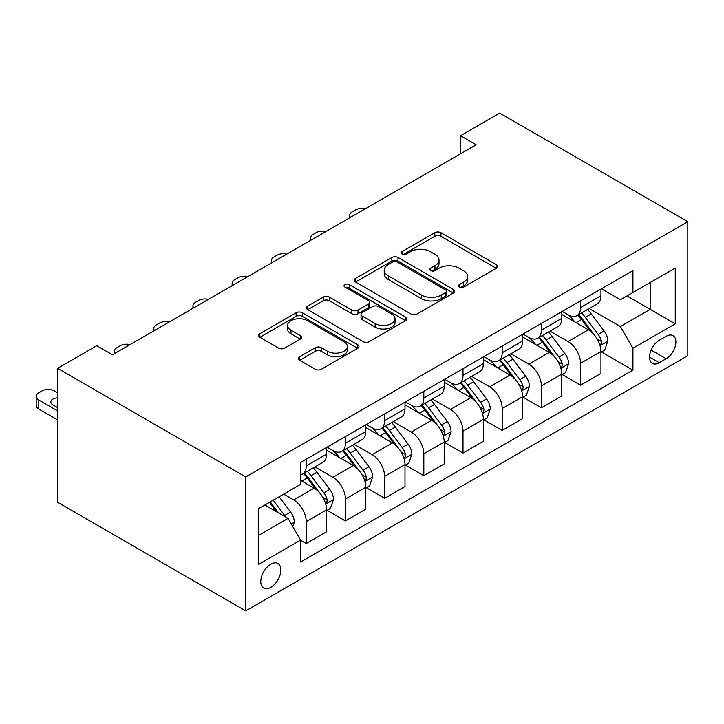 <?xml version="1.0" encoding="UTF-8"?>
<svg xmlns="http://www.w3.org/2000/svg" width="724" height="724" viewBox="0 0 724 724"><rect width="100%" height="100%" fill="white"/><g stroke="black" fill="none" stroke-linecap="round" stroke-linejoin="round"><path stroke-width="1.09" d="M459.324 287.111A3.05 1.756 0 0 0 463.631 287.111L496.329 268.233A4.353 2.516 0 0 0 497.605 266.459A4.353 2.516 0 0 0 496.329 264.676L440.934 232.703A4.353 2.516 0 0 0 434.78 232.703L402.082 251.581A3.05 1.756 0 0 0 401.196 252.821A3.05 1.756 0 0 0 402.082 254.061A3.05 1.756 0 0 0 406.39 254.061L410.626 251.617A13.928 8.036 0 0 1 430.318 251.617L434.934 254.287A13.928 8.036 0 0 1 439.016 259.97A13.928 8.036 0 0 1 434.934 265.654L430.708 268.097A3.05 1.756 0 0 0 429.812 269.346A3.05 1.756 0 0 0 430.708 270.586A3.05 1.756 0 0 0 435.015 270.586L439.242 268.142A13.928 8.036 0 0 1 458.944 268.142L463.559 270.812A13.928 8.036 0 0 1 467.641 276.496A13.928 8.036 0 0 1 463.559 282.179L459.324 284.623A3.05 1.756 0 0 0 458.437 285.871A3.05 1.756 0 0 0 459.324 287.111L459.324 284.623M270.812 587.363A14.19 8.19 120 0 0 280.079 574.856A14.19 8.19 120 0 0 277.898 563.489A14.19 8.19 120 0 0 270.812 564.195A14.19 8.19 120 0 0 261.536 576.693A14.19 8.19 120 0 0 263.717 588.069A14.19 8.19 120 0 0 270.812 587.363M299.682 356.715A4.353 2.516 0 0 0 298.406 358.498A4.353 2.516 0 0 0 299.682 360.271L315.221 369.24A4.353 2.516 0 0 0 321.375 369.24L357.692 348.28A4.353 2.516 0 0 0 358.968 346.497A4.353 2.516 0 0 0 357.692 344.724L302.297 312.741A4.353 2.516 0 0 0 296.143 312.741L259.826 333.71A4.353 2.516 0 0 0 258.549 335.483A4.353 2.516 0 0 0 259.826 337.257L278.604 348.099A4.353 2.516 0 0 0 284.758 348.099L300.297 339.131A4.353 2.516 0 0 0 301.573 337.348A4.353 2.516 0 0 0 300.297 335.574L290.985 330.198A11.638 6.724 0 0 1 287.582 325.447A11.638 6.724 0 0 1 294.768 319.239A11.638 6.724 0 0 1 307.456 320.696L343.918 341.746A11.638 6.724 0 0 1 347.33 346.497A11.638 6.724 0 0 1 340.144 352.715A11.638 6.724 0 0 1 327.456 351.258L321.375 347.746A4.353 2.516 0 0 0 315.221 347.746L299.682 356.715L299.682 360.271M687.8 221.716L499.687 113.107L460.491 135.732L476.166 144.782L112.473 354.76L96.799 345.71L57.612 368.335L245.726 476.944L687.8 221.716L687.8 355.665L245.726 610.893L245.726 476.944M410.933 313.99A4.353 2.516 0 0 0 417.087 313.99L453.405 293.021A4.353 2.516 0 0 0 454.681 291.247A4.353 2.516 0 0 0 453.405 289.464L398.01 257.482A4.353 2.516 0 0 0 391.856 257.482L355.538 278.45A4.353 2.516 0 0 0 354.262 280.224A4.353 2.516 0 0 0 355.538 282.007L410.933 313.99M346.135 287.772A3.05 1.756 0 0 1 349.23 288.197L349.23 284.577L405.549 317.094A4.353 2.516 0 0 1 406.825 318.868A4.353 2.516 0 0 1 405.549 320.651L369.231 341.61A4.353 2.516 0 0 1 363.077 341.61L307.682 309.637L307.682 306.08A4.353 2.516 0 0 0 306.406 307.854A4.353 2.516 0 0 0 307.682 309.637M307.682 306.08L323.221 297.102A4.353 2.516 0 0 1 329.384 297.102L351.846 310.08A4.353 2.516 0 0 0 358 310.08L368.308 304.125A4.353 2.516 0 0 0 369.584 302.351A4.353 2.516 0 0 0 368.308 300.569L344.923 287.066A3.05 1.756 0 0 1 344.027 285.826A3.05 1.756 0 0 1 345.909 284.197A3.05 1.756 0 0 1 349.23 284.577M666.171 336.298L659.265 340.28A13.747 7.937 120 0 0 650.288 352.389A13.747 7.937 120 0 0 652.396 363.403A13.747 7.937 120 0 0 659.265 362.724L666.171 358.742A13.747 7.937 120 0 0 675.148 346.633A13.747 7.937 120 0 0 673.039 335.619A13.747 7.937 120 0 0 666.171 336.298M601.427 288.776L620.396 299.727L632.93 292.487L632.93 270.586L300.596 462.464L300.596 484.365L258.269 508.8L258.269 564.557L300.596 540.122L300.596 562.023L632.93 370.145L632.93 348.244L620.396 326.524L589.218 308.524M632.93 292.487L675.257 268.052L675.257 323.809L632.93 348.244M57.612 368.335L57.612 502.284L245.726 610.893M460.491 135.732L460.491 153.832M626.975 295.926L650.179 309.329L650.179 282.532L675.257 268.052M620.396 326.524L650.179 309.329L675.257 323.809M258.269 535.588L288.052 518.393L264.848 504.999M300.596 540.303L306.234 543.561L306.234 521.651A17.738 10.236 -120 0 0 293.7 499.931L283.663 494.139M306.234 543.561L326.614 531.787L326.614 509.886A17.738 10.236 -120 0 0 314.071 488.166L300.596 480.383M327.085 510.339L345.429 520.927L345.429 499.026A17.738 10.236 -120 0 0 332.886 477.306L314.877 466.908M345.429 520.927L365.81 509.162L365.81 487.261A17.738 10.236 -120 0 0 353.267 465.541L326.614 450.156M366.281 487.714L384.616 498.302L384.616 476.401A17.738 10.236 -120 0 0 372.082 454.681L354.072 444.283M384.616 498.302L404.997 486.537L404.997 464.636A17.738 10.236 -120 0 0 392.453 442.916L365.81 427.531M405.467 465.089L423.812 475.677L423.812 453.776A17.738 10.236 -120 0 0 411.268 432.056L393.259 421.658M423.812 475.677L444.192 463.912L444.192 442.011A17.738 10.236 -120 0 0 431.649 420.291L404.997 404.897M444.663 442.464L462.998 453.052L462.998 431.151A17.738 10.236 -120 0 0 450.464 409.422L432.454 399.033M462.998 453.052L483.379 441.287L483.379 419.386A17.738 10.236 -120 0 0 470.835 397.657L444.192 382.272M483.849 419.839L502.194 430.427L502.194 408.517A17.738 10.236 -120 0 0 489.65 386.797L471.641 376.399M502.194 430.427L522.574 418.662L522.574 396.752A17.738 10.236 -120 0 0 510.031 375.032L483.379 359.647M523.045 397.204L541.38 407.793L541.38 385.892A17.738 10.236 -120 0 0 528.846 364.172L510.836 353.774M541.38 407.793L561.761 396.028L561.761 374.127A17.738 10.236 -120 0 0 549.217 352.407L522.574 337.022M562.231 374.579L580.576 385.168L580.576 363.267A17.738 10.236 -120 0 0 568.032 341.547L550.023 331.149M580.576 385.168L600.956 373.403L600.956 351.502A17.738 10.236 -120 0 0 588.413 329.782L561.761 314.397M562.231 311.411L568.032 314.759A17.738 10.236 -120 0 0 576.901 315.637A17.738 10.236 -120 0 0 580.576 307.519L580.576 300.813M523.045 334.036L528.846 337.384A17.738 10.236 -120 0 0 537.706 338.262A17.738 10.236 -120 0 0 541.38 330.144L541.38 323.447M483.849 356.661L489.65 360.009A17.738 10.236 -120 0 0 498.519 360.887A17.738 10.236 -120 0 0 502.194 352.769L502.194 346.072M444.663 379.286L450.464 382.634A17.738 10.236 -120 0 0 459.324 383.512A17.738 10.236 -120 0 0 462.998 375.394L462.998 368.697M405.467 401.911L411.268 405.259A17.738 10.236 -120 0 0 420.137 406.137A17.738 10.236 -120 0 0 423.812 398.019L423.812 391.322M366.281 424.536L372.082 427.893A17.738 10.236 -120 0 0 380.942 428.771A17.738 10.236 -120 0 0 384.616 420.644L384.616 413.947M327.085 447.17L332.886 450.518A17.738 10.236 -120 0 0 341.755 451.396A17.738 10.236 -120 0 0 345.429 443.278L345.429 436.581M601.427 351.954L632.93 370.145M576.901 315.637L597.282 303.872A17.738 10.236 -120 0 0 600.956 295.745L600.956 289.048M537.706 338.262L558.086 326.497A17.738 10.236 -120 0 0 561.761 318.379L561.761 311.682M498.519 360.887L518.9 349.122A17.738 10.236 -120 0 0 522.574 341.004L522.574 334.307M459.324 383.512L479.704 371.747A17.738 10.236 -120 0 0 483.379 363.629L483.379 356.932M420.137 406.137L440.518 394.372A17.738 10.236 -120 0 0 444.192 386.254L444.192 379.557M380.942 428.771L401.322 416.997A17.738 10.236 -120 0 0 404.997 408.879L404.997 402.182M341.755 451.396L362.136 439.631A17.738 10.236 -120 0 0 365.81 431.513L365.81 424.807M300.596 474.736A17.738 10.236 -120 0 0 302.56 474.021L322.94 462.256A17.738 10.236 -120 0 0 326.614 454.138L326.614 447.441M302.56 474.021A17.738 10.236 -120 0 0 306.234 465.903L306.234 459.206M288.052 518.393L300.596 540.122M460.545 287.546L463.559 285.799A13.928 8.036 0 0 0 467.641 280.116L467.641 276.496M439.016 259.97L439.016 263.59A13.928 8.036 0 0 1 434.934 269.274L431.92 271.02M496.275 268.269L440.934 236.323A4.353 2.516 0 0 0 434.78 236.323L403.304 254.495M453.342 293.057L398.01 261.102A4.353 2.516 0 0 0 391.856 261.102L355.593 282.034M445.713 292.487A3.05 1.756 0 0 0 446.599 291.247A3.05 1.756 0 0 0 445.713 289.998L397.087 261.925A3.05 1.756 0 0 0 392.779 261.925L388.317 264.504A13.928 8.036 0 0 0 384.236 270.188A13.928 8.036 0 0 0 388.317 275.871L421.549 295.066A13.928 8.036 0 0 0 441.242 295.066L445.713 292.487L445.713 296.107A3.05 1.756 0 0 0 446.599 294.867L446.599 291.247M384.236 270.188L384.236 273.808A13.928 8.036 0 0 0 388.317 279.491L388.317 275.871M445.713 296.107L441.242 298.686A13.928 8.036 0 0 1 421.549 298.686L388.317 279.491M307.745 309.664L323.221 300.722L323.221 297.102M369.584 302.351L369.584 305.971A4.353 2.516 0 0 1 368.308 307.745L358 313.7A4.353 2.516 0 0 1 351.846 313.7L329.384 300.722A4.353 2.516 0 0 0 323.221 300.722M349.23 288.197L405.485 320.678M375.159 323.538A11.638 6.724 0 0 0 387.847 324.995A11.638 6.724 0 0 0 395.033 318.786A11.638 6.724 0 0 0 391.621 314.026L378.77 306.614A4.353 2.516 0 0 0 372.616 306.614L362.308 312.56A4.353 2.516 0 0 0 361.032 314.343A4.353 2.516 0 0 0 362.308 316.117L375.159 323.538L375.159 327.158A11.638 6.724 0 0 0 387.847 328.615A11.638 6.724 0 0 0 395.033 322.406L395.033 318.786M361.032 314.343L361.032 317.963A4.353 2.516 0 0 0 362.308 319.737L362.308 316.117M375.159 327.158L362.308 319.737M347.33 346.497L347.33 350.117A11.638 6.724 0 0 1 340.144 356.335A11.638 6.724 0 0 1 327.456 354.878L321.375 351.366A4.353 2.516 0 0 0 315.221 351.366L299.736 360.308M287.582 325.447L287.582 329.067A11.638 6.724 0 0 0 290.985 333.818L290.985 330.198M300.243 339.158L290.985 333.818M357.638 348.307L302.297 316.361A4.353 2.516 0 0 0 296.143 316.361L259.889 337.293M600.956 352.226L604.712 350.054L607.852 341.004A11.747 6.788 -120 0 0 604.097 330.995L591.291 313.899A33.919 19.584 -120 0 0 587.589 309.465M574.847 321.945A33.919 19.584 -120 0 0 567.906 314.678M599.879 345.031L601.246 343.556L601.508 341.502A11.747 6.788 -120 0 0 598.142 334.434L585.336 317.338A33.919 19.584 -120 0 0 581.634 312.904M578.476 314.723A28.155 16.254 60 0 1 583.091 319.981L593.933 334.452M577.87 315.076A33.919 19.584 60 0 1 581.571 319.51L590.087 330.877M365.195 208.856A8.869 5.122 -0 0 0 355.457 209.951L352.326 211.761A8.869 5.122 -0 0 0 349.728 215.381A8.869 5.122 -0 0 0 350.434 217.381M561.761 374.851L565.525 372.679L568.657 363.629A11.747 6.788 -120 0 0 564.91 353.62L552.095 336.524A33.919 19.584 -120 0 0 548.394 332.09M535.66 344.579A33.919 19.584 -120 0 0 528.71 337.312M560.693 367.656L562.059 366.181L562.313 364.127A11.747 6.788 -120 0 0 558.955 357.059L546.14 339.963A33.919 19.584 -120 0 0 542.439 335.529M539.28 337.348A28.155 16.254 60 0 1 543.905 342.606L554.747 357.077M538.674 337.701A33.919 19.584 60 0 1 542.376 342.135L550.892 353.502M325.999 231.481A8.869 5.122 -0 0 0 316.27 232.576L313.13 234.386A8.869 5.122 -0 0 0 310.533 238.006A8.869 5.122 -0 0 0 311.239 240.006M522.574 397.476L526.33 395.304L529.47 386.254A11.747 6.788 -120 0 0 525.715 376.254L512.909 359.149A33.919 19.584 -120 0 0 509.207 354.715M496.465 367.204A33.919 19.584 -120 0 0 489.524 359.937M521.497 390.281L522.864 388.806L523.126 386.761A11.747 6.788 -120 0 0 519.76 379.693L506.954 362.588A33.919 19.584 -120 0 0 503.252 358.154M500.094 359.982A28.155 16.254 60 0 1 504.719 365.231L515.551 379.702M499.488 360.326A33.919 19.584 60 0 1 503.189 364.76L511.705 376.127M286.813 254.106A8.869 5.122 -0 0 0 277.075 255.201L273.943 257.011A8.869 5.122 -0 0 0 271.346 260.631A8.869 5.122 -0 0 0 272.052 262.631M483.379 420.11L487.143 417.938L490.275 408.879A11.747 6.788 -120 0 0 486.528 398.879L473.713 381.774A33.919 19.584 -120 0 0 470.012 377.34M457.278 389.829A33.919 19.584 -120 0 0 450.328 382.562M482.311 412.906L483.677 411.431L483.931 409.386A11.747 6.788 -120 0 0 480.573 402.318L467.758 385.213A33.919 19.584 -120 0 0 464.057 380.779M460.898 382.607A28.155 16.254 60 0 1 465.523 387.856L476.365 402.327M460.292 382.951A33.919 19.584 60 0 1 463.994 387.385L472.51 398.752M247.617 276.731A8.869 5.122 -0 0 0 237.888 277.826L234.748 279.636A8.869 5.122 -0 0 0 232.151 283.256A8.869 5.122 -0 0 0 232.857 285.256M444.192 442.735L447.948 440.563L451.088 431.513A11.747 6.788 -120 0 0 447.332 421.504L434.527 404.399A33.919 19.584 -120 0 0 430.825 399.974M418.083 412.454A33.919 19.584 -120 0 0 411.142 405.187M443.115 435.54L444.482 434.056L444.744 432.011A11.747 6.788 -120 0 0 441.378 424.943L428.572 407.838A33.919 19.584 -120 0 0 424.87 403.413M421.712 405.232A28.155 16.254 60 0 1 426.336 410.49L437.169 424.961M421.106 405.585A33.919 19.584 60 0 1 424.807 410.01L433.323 421.386M208.431 299.365A8.869 5.122 -0 0 0 198.693 300.46L195.561 302.27A8.869 5.122 -0 0 0 192.964 305.89A8.869 5.122 -0 0 0 193.67 307.881M404.997 465.36L408.761 463.188L411.893 454.138A11.747 6.788 -120 0 0 408.146 444.129L395.331 427.033A33.919 19.584 -120 0 0 391.63 422.599M378.896 435.079A33.919 19.584 -120 0 0 371.946 427.812M403.929 458.165L405.295 456.69L405.549 454.636A11.747 6.788 -120 0 0 402.191 447.568L389.376 430.472A33.919 19.584 -120 0 0 385.675 426.038M382.516 427.857A28.155 16.254 60 0 1 387.141 433.115L397.983 447.586M381.91 428.21A33.919 19.584 60 0 1 385.611 432.644L394.127 444.011M169.235 321.99A8.869 5.122 -0 0 0 159.506 323.085L156.366 324.895A8.869 5.122 -0 0 0 153.769 328.515A8.869 5.122 -0 0 0 154.474 330.506M365.81 487.985L369.566 485.813L372.706 476.763A11.747 6.788 -120 0 0 368.95 466.754L356.145 449.658A33.919 19.584 -120 0 0 352.443 445.224M339.701 457.713A33.919 19.584 -120 0 0 332.759 450.437M364.733 480.79L366.1 479.315L366.362 477.261A11.747 6.788 -120 0 0 362.996 470.193L350.19 453.097A33.919 19.584 -120 0 0 346.488 448.663M343.33 450.482A28.155 16.254 60 0 1 347.954 455.74L358.787 470.211M342.724 450.835A33.919 19.584 60 0 1 346.425 455.269L354.941 466.636M130.048 344.615A8.869 5.122 -0 0 0 120.311 345.71L117.179 347.52A8.869 5.122 -0 0 0 114.582 351.14A8.869 5.122 -0 0 0 115.288 353.14M326.614 510.61L330.379 508.438L333.511 499.388A11.747 6.788 -120 0 0 329.764 489.388L316.949 472.283A33.919 19.584 -120 0 0 313.248 467.849M325.547 503.415L326.913 501.94L327.167 499.886A11.747 6.788 -120 0 0 323.809 492.827L310.994 475.722A33.919 19.584 -120 0 0 307.293 471.288M304.134 473.116A28.155 16.254 60 0 1 308.759 478.365L319.601 492.836M303.528 473.46A33.919 19.584 60 0 1 307.229 477.894L315.745 489.261M292.758 526.538L294.324 522.013A11.747 6.788 -120 0 0 290.568 512.013L279.138 496.755M57.612 410.87L38.797 400.01A8.869 5.122 -0 0 1 36.2 396.39A8.869 5.122 -0 0 1 38.797 392.77L41.929 390.96A8.869 5.122 -0 0 1 54.472 390.96L57.612 392.77M57.612 419.929L38.797 409.06A8.869 5.122 180 0 1 36.2 405.44L36.2 396.39M57.612 406.96A7.095 4.1 -0 0 0 56.599 407.033M285.681 517.026A11.747 6.788 -120 0 0 284.613 515.452L273.183 500.194M270.242 501.886L278.45 512.854M269.418 502.366L276.387 511.66M57.612 397.91A7.095 4.1 -0 0 0 50.825 402.001A7.095 4.1 -0 0 0 52.906 404.897L57.612 407.612M293.7 499.931L314.071 488.166M332.886 477.306L353.267 465.541M372.082 454.681L392.453 442.916M411.268 432.056L431.649 420.291M450.464 409.422L470.835 397.657M489.65 386.797L510.031 375.032M528.846 364.172L549.217 352.407M568.032 341.547L588.413 329.782M580.576 307.519L600.956 295.745M580.576 363.267L600.956 351.502M541.38 385.892L561.761 374.127M541.38 330.144L561.761 318.379M502.194 408.517L522.574 396.752M502.194 352.769L522.574 341.004M462.998 431.151L483.379 419.386M462.998 375.394L483.379 363.629M423.812 453.776L444.192 442.011M423.812 398.019L444.192 386.254M384.616 476.401L404.997 464.636M384.616 420.644L404.997 408.879M345.429 499.026L365.81 487.261M345.429 443.278L365.81 431.513M306.234 521.651L326.614 509.886M306.234 465.903L326.614 454.138M651.129 350.063L666.171 358.742M649.546 357.113L659.265 362.724M463.559 285.799L463.559 282.179M430.708 270.586L430.708 268.097M434.934 269.274L434.934 265.654M402.082 254.061L402.082 251.581M434.78 236.323L434.78 232.703M440.934 236.323L440.934 232.703M496.329 268.233L496.329 264.676M355.538 282.007L355.538 278.45M391.856 261.102L391.856 257.482M398.01 261.102L398.01 257.482M453.405 293.021L453.405 289.464M421.549 298.686L421.549 295.066M441.242 298.686L441.242 295.066M329.384 300.722L329.384 297.102M351.846 313.7L351.846 310.08M358 313.7L358 310.08M368.308 307.745L368.308 304.125M405.549 320.651L405.549 317.094M315.221 351.366L315.221 347.746M321.375 351.366L321.375 347.746M327.456 354.878L327.456 351.258M300.297 339.131L300.297 335.574M259.826 337.257L259.826 333.71M296.143 316.361L296.143 312.741M302.297 316.361L302.297 312.741M357.692 348.28L357.692 344.724M600.078 345.674L607.771 341.23M585.336 317.338L591.291 313.899M576.096 322.669L581.571 319.51M598.142 334.434L604.097 330.995M597.21 339.022L601.508 341.502M560.883 368.299L568.584 363.855M546.14 339.963L552.095 336.524M536.9 345.294L542.376 342.135M558.955 357.059L564.91 353.62M558.023 361.647L562.313 364.127M521.696 390.924L529.389 386.48M506.954 362.588L512.909 359.149M497.714 367.919L503.189 364.76M519.76 379.693L525.715 376.254M518.827 384.281L523.126 386.761M482.501 413.549L490.202 409.105M467.758 385.213L473.713 381.774M458.518 390.553L463.994 387.385M480.573 402.318L486.528 398.879M479.641 406.906L483.931 409.386M443.314 436.183L451.007 431.739M428.572 407.838L434.527 404.399M419.332 413.178L424.807 410.01M441.378 424.943L447.332 421.504M440.445 429.531L444.744 432.011M404.119 458.808L411.82 454.364M389.376 430.472L395.331 427.033M380.136 435.803L385.611 432.644M402.191 447.568L408.146 444.129M401.259 452.156L405.549 454.636M364.932 481.433L372.625 476.989M350.19 453.097L356.145 449.658M340.95 458.428L346.425 455.269M362.996 470.193L368.95 466.754M362.063 474.781L366.362 477.261M325.737 504.058L333.438 499.614M310.994 475.722L316.949 472.283M301.754 481.053L307.229 477.894M323.809 492.827L329.764 489.388M322.877 497.415L327.167 499.886M38.797 400.01L38.797 409.06M291.265 523.959L294.243 522.239M284.613 515.452L290.568 512.013M349.728 215.381L349.728 217.779M310.533 238.006L310.533 240.413M271.346 260.631L271.346 263.038M232.151 283.256L232.151 285.663M192.964 305.89L192.964 308.288M153.769 328.515L153.769 330.913M114.582 351.14L114.582 353.547"/></g></svg>
